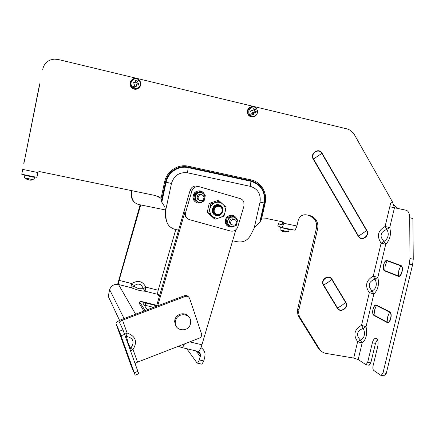 <?xml version="1.0" encoding="UTF-8"?>
<svg xmlns="http://www.w3.org/2000/svg" width="435" height="435" viewBox="0 0 435 435"><rect width="100%" height="100%" fill="white"/><g stroke="black" fill="none" stroke-linecap="round" stroke-linejoin="round"><path stroke-width="0.65" d="M165.072 209.855L165.452 218.082L166.083 218.49L165.702 210.225L165.072 209.855L164.963 207.674M282.5 221.823L282.799 222.899L283.93 223.313L296.936 225.999L295.109 230.245L282.136 227.587L283.93 223.313L283.821 222.492L283.098 221.948L267.34 218.685L261.549 219.066L259.749 222.361L256.313 225.509L254.176 228.185L260.032 202.161C261.071 194.081 257.857 188.812 250.402 186.365L187.539 172.815C179.399 171.912 174.043 175.452 171.472 183.445L165.702 210.225L164.713 206.826L161.341 201.4L161.07 198.344L155.589 195.581L39.422 171.564L38.177 171.988L37.91 172.543L22.718 169.405L21.75 174.223L36.893 177.328L37.91 172.543M254.176 228.185L250.489 235.417C247.558 240.414 243.328 242.551 237.793 241.827L232.605 240.8M166.083 218.49C166.73 224.346 169.851 228.016 175.452 229.495L178.584 230.115M22.343 171.259L22.718 169.405M42.782 69.111L42.722 69.382M309.758 215.57L314.625 219.376C316.473 222.154 317.039 225.243 316.321 228.641L297.768 308.801L297.469 311.846L297.97 314.799L299.057 317.175L318.197 348.027L321.215 351.088M158.313 196.5L161.07 198.344L164.599 181.901C166.659 171.227 178.04 163.745 188.328 166.23L250.973 179.862C260.978 181.825 267.666 192.933 265.138 203.156L261.549 219.066M21.75 174.223L22.332 171.265M42.788 69.083C43.794 64.723 46.344 61.678 50.438 59.948L54.19 59.122L58.056 59.459L347.369 128.977L350.605 130.386L354.101 134.149L392.533 202.063L390.597 203.401L389.803 206.739L394.371 207.729L392.533 202.063M381.114 243.17C376.52 236.178 377.846 230.615 385.089 226.494L389.722 227.57C391.38 234.253 390.048 239.832 385.725 244.301L381.114 243.17L383.98 241.425L385.725 244.301L377.819 277.394C379.369 284.436 378.053 289.955 373.861 293.957L369.31 292.668C364.715 285.833 366.025 280.33 373.246 276.16L377.819 277.394L374.997 279.069L373.246 276.16L381.114 243.17M318.197 348.027L319.448 348.973C321.014 351.404 323.221 352.883 326.06 353.41L353.72 358.065L357.63 341.665C353.024 334.983 354.324 329.534 361.528 325.32L366.031 326.712C367.488 334.102 366.178 339.566 362.116 343.106L357.63 341.665L360.425 340.116L362.116 343.106L358.184 359.566L366.047 364.737L367.678 362.301L372.36 342.807L375.497 343.356L370.816 362.828L369.179 365.264L366.047 364.737M319.448 348.973L300.237 317.99L299.144 315.609L298.644 312.64L298.943 309.584L317.588 229.076C318.311 225.662 317.746 222.557 315.892 219.767C314.287 217.527 312.161 216.108 309.508 215.51L306.278 214.836C302.265 214.422 299.59 216.249 298.241 220.306L296.936 225.999M313.227 159.161L358.282 236.341L366.585 230.632C369.826 235.748 361.452 241.545 358.576 236.156L313.526 158.976L313.227 159.161C309.579 153.424 318.801 147.128 322.063 153.218L321.802 153.408L366.585 230.632L366.835 230.436L322.063 153.218M345.82 302.243C349.294 307.561 340.382 313.782 337.294 308.208L323.384 285.229C319.823 279.83 328.876 273.555 331.992 279.243L331.742 279.444L345.569 302.445L345.82 302.243L331.992 279.243M252.648 116.971L248.961 115.683L248.352 115.003C246.379 110.729 247.569 107.907 251.919 106.537M137.335 88.925C135.345 89.632 133.512 89.289 131.848 87.913C129.831 85.82 129.472 83.487 130.766 80.926L132.963 78.92M282.136 227.587L277.834 225.89M282.233 224.389L278.34 223.682L281.722 224.895L282.799 222.899M353.72 358.065L358.184 359.566M383.871 375.764L384.551 375.878L386.275 373.377L383.012 372.833L381.294 375.34L380.554 375.187L373.757 370.441C372.871 369.581 372.632 368.097 373.034 365.982L377.797 346.184C378.559 341.252 377.759 338.631 375.4 338.332C374.051 338.751 373.04 340.241 372.36 342.807M394.371 207.729L406.138 210.235C408.378 210.899 409.569 213.411 409.71 217.777L409.982 258.548L409.319 264.072L412.592 264.73L386.275 373.377M412.592 264.73L413.25 259.211L412.913 218.473L409.71 217.777M368.581 365.161L369.179 365.264M375.497 343.356L377.401 339.55M383.012 372.833L409.319 264.072M363.247 328.284L361.528 325.32L369.31 292.668L372.142 291.02L373.861 293.957L366.031 326.712L363.247 328.284C359.794 329.752 357.967 331.443 357.749 333.357C357.075 335.178 357.967 337.435 360.425 340.116C362.638 338.925 363.905 337.353 364.226 335.407C364.807 333.591 364.481 331.214 363.247 328.284M369.467 284.185C369.685 282.25 371.528 280.542 374.997 279.069C376.275 281.842 376.623 284.153 376.03 286.002C375.715 287.959 374.415 289.628 372.142 291.02C369.679 288.302 368.788 286.023 369.467 284.185M394.458 207.751L389.722 227.57L386.862 229.348C388.194 231.958 388.558 234.204 387.96 236.091C387.639 238.048 386.313 239.826 383.98 241.425C381.511 238.668 380.62 236.363 381.305 234.503C381.528 232.546 383.376 230.827 386.862 229.348L385.089 226.494L389.803 206.739M397.351 208.365L393.071 204.151M279.977 227.287L288.427 229.403L289.639 229.462L289.71 229.142M285.072 231.866L288.552 231.741L289.27 229.517M287.464 231.692L279.982 229.8M281.662 231.012L282.598 231.42M285.262 232.072L283.528 231.763L281.423 230.653M284.3 231.681L285.066 231.904M256.639 114.661C254.431 117.319 251.947 117.651 249.195 115.666L248.586 114.987C244.758 110.327 251.658 103.525 255.845 107.815L256.188 108.163M253.817 107.048C249.315 105.444 245.721 112.279 249.429 115.395L250.821 116.281L254.448 116.156M254.671 110.316L256.21 108.184L257.585 110.664C257.585 114.889 255.595 116.672 251.62 116.02L250.294 115.172L252.403 112.991L252.055 114.215L253.643 114.59L254.17 112.676L255.878 113.116L256.253 111.447L254.546 111.007L254.861 109.109L253.273 108.728L252.952 110.626L251.033 110.202L250.658 111.871L252.583 112.295L252.403 112.991M256.21 108.184C252.104 104.041 245.884 111.382 250.294 115.172M250.995 110.387L252.952 110.626M253.246 108.919L254.861 109.109M254.263 109.163L253.839 111.066L254.546 111.007M253.839 111.066L256.253 111.447M255.649 111.501L255.323 112.969M253.088 114.459L253.469 112.73L254.17 112.676M131.957 87.865C129.945 85.771 129.581 83.438 130.875 80.872C133.175 77.985 135.85 77.609 138.912 79.746C140.722 81.573 141.19 83.689 140.315 86.086C138.167 89.512 135.383 90.11 131.957 87.865M137.123 82.199L137.346 80.953L135.644 80.546L135.28 82.509L133.273 82.063L132.914 83.803L134.915 84.243L134.448 86.25L136.15 86.652L136.623 84.651L138.515 85.135L138.879 83.4L136.987 82.916L137.123 82.199L138.89 80.035C135.41 76.576 129.358 80.905 131.403 85.396L130.843 85.635L132.202 87.582L136.53 88.767L139.695 86.473M130.843 85.635C130.049 81.111 131.887 78.849 136.367 78.838M138.89 80.035C141.516 83.732 140.831 86.521 136.84 88.392L132.702 87.261L134.752 84.966M131.403 85.396L132.702 87.261M133.235 82.253L135.28 82.509M135.606 80.741L137.346 80.953M137.052 81.089L136.639 83.069L136.987 82.916M136.639 83.069L138.879 83.4M138.58 83.531L138.254 85.07M135.899 86.592L136.275 84.798L136.623 84.651M249.135 115.84L249.494 115.922M250.897 116.254L252.371 116.607M249.521 116.129L249.924 116.227M213.286 211.372C213.253 207.381 215.184 205.429 219.082 205.532C220.964 206.005 222.165 207.196 222.687 209.104C222.878 213.204 220.964 215.227 216.951 215.178C214.972 214.672 213.754 213.406 213.286 211.372L212.737 211.133C212.704 207.147 214.629 205.206 218.517 205.304L219.561 205.657M216.407 215.591C223.095 217.234 225.602 205.913 218.8 204.765C212.09 203.096 209.583 214.477 216.407 215.591M215.689 214.721C214.096 214.058 213.112 212.862 212.737 211.133M219.099 206.195C213.868 204.896 211.91 213.77 217.228 214.64C222.448 215.923 224.406 207.087 219.099 206.195M209.311 203.401L210.817 204.015L219.425 201.079L217.853 200.486L209.311 203.401L208.164 207.816L207.343 212.372L213.9 218.386L215.439 219.12L208.827 213.058L207.343 212.372M219.425 201.079L226.004 207.169L225.183 211.742L224.009 216.168L215.439 219.12M208.827 213.058L210.817 204.015M209.985 208.61C210.741 205.673 212.508 203.672 215.292 202.612C218.142 201.753 220.675 202.28 222.894 204.194C224.971 206.261 225.738 208.778 225.183 211.742C224.433 214.667 222.671 216.657 219.898 217.723C217.07 218.593 214.537 218.076 212.307 216.173C210.208 214.112 209.436 211.589 209.985 208.61M39.46 84.809L23.914 163.413M39.976 83.096L24.322 161.358M165.072 209.877L138.863 204.553C134.622 203.411 132.245 200.644 131.74 196.239L131.441 190.59M131.098 190.519L131.386 196.011C131.62 199.002 132.958 201.345 135.405 203.031M178.562 346.206L178.916 346.347M140.695 204.928L119.092 280.374C118.521 282.484 118.331 283.859 118.516 284.495C114.198 283.859 111.235 285.572 109.62 289.639L108.261 296.42L119.576 320.405M117.629 284.332L140.124 204.809M159.705 295.175L157.796 294.37C157.503 293.717 157.639 292.342 158.199 290.254L175.789 229.56M119.092 280.374L131.691 283.555C137.993 279.852 142.696 281.037 145.801 287.122C145.241 289.221 145.089 290.591 145.344 291.243C141.206 291.075 136.481 289.889 131.169 287.676C130.951 287.035 131.125 285.659 131.691 283.555L133.588 286.274L131.169 287.676L118.516 284.495L135.589 314.195M200.943 347.63C203.341 349.12 204.711 351.284 205.059 354.128L204.716 357.641L203.732 360.968L201.938 364.187L201.465 364.073M197.789 351.328L200.513 354.916L199.355 359.941L197.577 363.171L197.055 362.991L186.805 348.729M200.513 354.916C200.323 353.269 199.486 352.089 198.007 351.382M197.338 351.224L198.284 351.447C199.551 350.784 200.769 348.565 201.943 344.786L235.846 229.827M199.317 186.805C195.734 186.158 193.249 187.577 191.857 191.052L185.701 212.253L185.462 214.335C185.761 217.07 187.191 218.865 189.747 219.724L230.534 231.034C234.019 231.621 236.45 230.213 237.82 226.809L243.964 205.978L243.85 202.117C243.149 200.317 241.893 199.138 240.093 198.567L197.49 186.196L240.093 198.567M197.49 186.196C193.939 185.555 191.482 186.958 190.106 190.394L156.48 306.294M238.201 197.952L237.853 197.838M227.858 194.956L227.32 194.847M208.485 206.451L207.946 208.865M233.448 215.608L232.333 215.254C227.396 215.205 225.058 217.707 225.325 222.758L226.461 225.058L228.451 226.619M200.992 191.134L200.182 190.9C195.592 190.688 193.167 192.928 192.912 197.62C193.232 199.937 194.429 201.574 196.5 202.531M188.099 218.974C186.071 217.935 184.957 216.26 184.739 213.944L184.978 211.872L157.709 305.827L184.462 295.713C186.131 295.196 187.485 295.599 188.524 296.926M124.682 334.297L127.118 332.992C135.72 336.222 137.688 341.725 133.023 349.512L130.609 350.849M135.138 363.491L137.536 362.132L199.312 338.147C200.937 337.397 201.731 336.146 201.699 334.395L189.665 298.519C188.785 296.583 187.289 295.903 185.174 296.474L122.54 320.176C120.468 321.019 119.451 321.759 119.494 322.384L122.996 329.888L119.38 331.263L116.009 323.705C115.949 322.444 117.983 320.976 122.11 319.29L157.709 305.827M122.54 320.176L127.118 332.992L126.4 336.429C130.125 337.239 132.207 338.637 132.648 340.621C133.55 342.41 132.892 344.998 130.685 348.397L133.023 349.512L137.536 362.132M125.405 336.32L126.4 336.429L128.428 343.895L130.685 348.397L130.092 349.397M120.615 336.505L131.169 365.878L135.182 375.166L119.38 331.263M124.508 346.238L127.335 354.008L124.508 346.238M138.743 373.774L122.996 329.888M180.895 347.288L178.606 346.189M184.462 343.911C183.575 345.988 182.749 347.217 181.982 347.587L181.074 347.347M159.357 296.376L157.796 294.37L145.344 291.243L143.316 288.726L138.743 288.731L133.588 286.274C135.894 284.392 137.792 283.729 139.271 284.283C140.837 284.506 142.191 285.985 143.316 288.726L145.801 287.122L158.199 290.254M188.605 316.702C185.299 311.661 176.414 313.51 174.913 319.589L174.598 321.78L176.392 326.603M190.399 324.091C188.366 332.476 174.892 331.258 175.272 322.672L175.588 320.464C177.589 312.243 190.699 313.184 190.709 321.498L190.399 324.091M234.334 226.162L229.865 227.108C227.592 226.553 226.129 225.123 225.477 222.829C225.21 217.772 227.548 215.271 232.486 215.32C234.585 215.825 236.004 217.114 236.738 219.18M226.102 223.063L230.071 226.711L231.088 227.2L227.103 223.536L228.321 218.049L227.315 217.603L226.602 220.284L226.102 223.063L227.103 223.536M228.321 218.049L233.53 216.249L232.497 215.814L227.315 217.603M233.53 216.249L237.505 219.931L237.01 222.715L236.287 225.395L231.088 227.2M229.207 225.422C227.945 224.177 227.483 222.649 227.82 220.844C228.277 219.061 229.354 217.848 231.039 217.195L233.475 217.032L235.634 218.142C236.89 219.392 237.347 220.915 237.01 222.715C236.548 224.487 235.482 225.7 233.802 226.352C232.083 226.885 230.555 226.575 229.207 225.422M230.653 223.133C230.914 219.61 232.573 218.593 235.639 220.083L236.368 221.339C236.178 224.906 234.525 225.95 231.409 224.471L230.653 223.133L229.566 222.633L231.703 224.732L230.316 223.96L229.566 222.633C229.669 219.392 231.202 218.278 234.171 219.294M202.835 201.541C201.313 202.802 199.6 203.265 197.697 202.917C195.027 202.204 193.477 200.459 193.042 197.675C193.298 192.977 195.717 190.731 200.312 190.949C202.482 191.487 203.944 192.825 204.695 194.967M204.95 197.387L204.64 198.828M193.814 198.762L198.751 202.873L194.657 199.116L195.875 193.548L195.021 193.227L194.325 195.957L193.814 198.762L194.657 199.116M195.875 193.548L201.182 191.753L200.307 191.438L195.021 193.227M201.182 191.753L205.266 195.522L204.754 198.338L204.048 201.073L198.751 202.873M196.799 201.035C195.505 199.763 195.021 198.208 195.358 196.37C195.815 194.565 196.908 193.336 198.626 192.689L201.117 192.536L203.324 193.673C204.613 194.956 205.092 196.506 204.754 198.338C204.298 200.138 203.21 201.361 201.497 202.014C199.747 202.541 198.181 202.215 196.799 201.035M197.996 198.148C198.561 194.847 200.279 193.966 203.15 195.511L203.993 197.202C203.498 200.568 201.786 201.481 198.849 199.942L197.996 198.148L197.071 197.778L197.648 199.241L199.366 200.356L197.925 199.562L197.071 197.778C197.387 194.885 198.898 193.858 201.601 194.684M230.539 224.166L230.844 224.21M198.376 199.937L198.898 199.991L198.376 199.937M143.871 311.063L139.292 303.418M145.121 310.59L139.684 302.048C139.798 301.395 141.609 301.477 145.111 302.287L156.763 305.316M31.994 180.112L29.912 180.172L26.247 179.035M24.578 177.833L33.723 179.845L34.675 177.371M24.485 175.109L32.359 177.045L35.077 177.284L35.143 176.969M217.255 214.52C220.665 214.569 222.29 212.851 222.138 209.371C221.698 207.74 220.675 206.723 219.071 206.315C215.749 206.233 214.107 207.897 214.145 211.301C214.542 213.019 215.581 214.096 217.255 214.52M229.566 222.633C229.403 220.072 230.577 218.8 233.084 218.816M197.071 197.778C197.169 195.391 198.387 194.244 200.72 194.342M171.472 183.445L164.599 181.901M161.809 202.27L166.116 182.249C168.035 172.309 178.627 165.338 188.208 167.649L250.919 181.27L250.973 179.862M358.282 236.341C361.36 242.088 370.294 235.9 366.835 230.436M161.341 201.4L165.49 182.102C167.464 171.874 178.361 164.713 188.214 167.089L188.328 166.23M187.539 172.815L188.214 167.089L250.886 180.71C261.413 184.19 265.937 191.623 264.464 203.02L265.138 203.156M260.032 202.161L264.464 203.02L260.244 221.709M250.402 186.365L250.919 181.27C261.158 184.647 265.557 191.878 264.121 202.966L259.749 222.361M278.443 223.731L277.932 225.966M316.321 228.641L317.588 229.076M297.768 308.801L298.943 309.584M299.057 317.175L300.237 317.99M387.199 260.516L400.814 265.481C404.278 266.448 401.516 277.894 398.215 276.279L384.703 270.923C381.555 269.939 384.138 259.146 387.199 260.516L387.074 260.837L400.684 265.812L400.814 265.481M376.503 305.152L389.657 311.786C393.001 313.173 390.26 324.51 387.079 322.482L374.035 315.467C370.995 314.097 373.551 303.402 376.503 305.152L376.384 305.468L389.526 312.118L389.657 311.786M367.678 362.301L370.816 362.828M409.982 258.548L413.25 259.211M384.703 270.923L384.736 270.586L398.248 275.931L398.764 270.733L400.684 265.812C403.925 266.72 401.342 277.438 398.248 275.931L398.215 276.279M384.736 270.586C381.789 269.667 384.208 259.548 387.074 260.837L385.225 265.578L384.736 270.586M374.035 315.467L374.067 315.13L387.112 322.134L387.618 317.001L389.526 312.118C392.658 313.417 390.092 324.026 387.112 322.134L387.079 322.482M374.067 315.13C371.218 313.853 373.616 303.826 376.384 305.468L374.546 310.177L374.067 315.13M313.526 158.976C310.095 153.566 318.795 147.726 321.802 153.408L313.526 158.976M323.384 285.229L323.673 285.045L337.587 308.034L341.877 305.403L345.569 302.445C348.832 307.404 340.48 313.26 337.587 308.034L337.294 308.208M323.673 285.045C320.339 279.993 328.822 274.115 331.742 279.444L327.995 282.391L323.673 285.045M131.386 196.011L131.74 196.239M24.126 161.488L23.751 163.353M109.62 289.639L124.084 318.545M199.355 359.941L203.732 360.968M200.339 356.613L196.049 350.92M191.857 191.052L190.106 190.394M201.943 344.786L189.731 341.866M185.174 296.474L184.462 295.713M116.009 323.705L120.642 336.587M124.709 334.368L121.077 335.755M137.949 371.338L134.361 372.741M185.701 212.253L184.978 211.872M156.6 305.881L154.208 305.12L154.033 307.219M139.744 302.173L139.276 303.782M145.083 306.115L145.573 302.978C143.61 302.532 142.675 302.51 142.778 302.923L147.258 309.78M145.573 302.978L154.208 305.12M147.683 309.622L147.324 309.53M153.658 307.36L145.317 305.305M29.928 180.128L31.543 179.563M283.821 222.492L282.69 222.078M278.34 223.682L277.829 225.917M315.892 219.767L314.625 219.376M298.312 315.723L299.487 316.539M381.294 375.34L384.551 375.878M375.4 338.332L376.498 338.522M283.647 223.073L283.794 222.437M279.961 227.353L280.086 226.798M279.971 229.87L280.298 227.5M280.651 230.131L283.984 231.73M285.616 231.996L288.302 231.795M251.62 116.02L250.821 116.281M136.84 88.392L136.53 88.767M23.756 163.359L24.132 161.494M197.577 363.171L201.938 364.187M138.754 373.768L135.182 375.166M178.644 346.173L181.982 347.587L198.284 351.447M185.462 214.335L184.739 213.944M174.598 321.78L175.272 322.672M139.684 302.048L139.222 303.657M25.371 178.214L28.221 179.633M29.955 180.03L33.723 179.845M24.469 175.196L24.55 174.799M24.567 177.926L24.849 175.354"/></g></svg>
